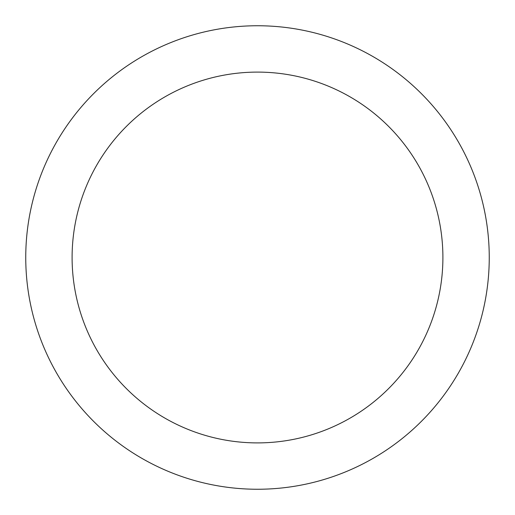 <?xml version="1.0" encoding="UTF-8"?>
<svg xmlns="http://www.w3.org/2000/svg" width="515" height="515" viewBox="0 0 515 515"><rect width="100%" height="100%" fill="white"/><g stroke="black" fill="none" stroke-linecap="round" stroke-linejoin="round"><path stroke-width="0.77" d="M257.5 25.75A231.75 231.75 0 0 1 489.25 257.5A231.75 231.75 0 0 1 257.5 489.25A231.75 231.75 0 0 1 25.75 257.5A231.75 231.75 0 0 1 257.5 25.75M257.5 442.9A185.4 185.4 0 0 1 72.1 257.5A185.4 185.4 0 0 1 257.5 72.1A185.4 185.4 0 0 1 442.9 257.5A185.4 185.4 0 0 1 257.5 442.9"/></g></svg>

